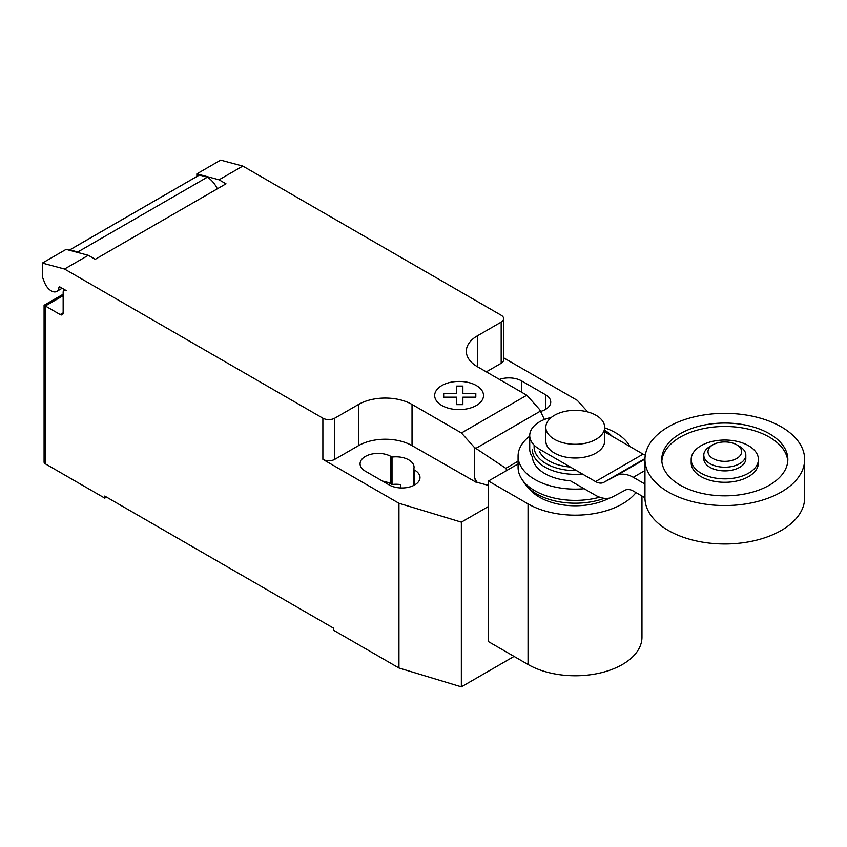 <?xml version="1.0" encoding="UTF-8"?>
<svg xmlns="http://www.w3.org/2000/svg" width="847" height="847" viewBox="0 0 847 847"><rect width="100%" height="100%" fill="white"/><g stroke="black" fill="none" stroke-linecap="round" stroke-linejoin="round"><path stroke-width="1.27" d="M739.664 446.496L736.689 444.781L739.664 446.496A21.016 12.133 180 0 1 745.815 455.083L745.815 458.767A21.016 12.133 180 0 1 732.846 469.969A21.016 12.133 180 0 1 709.945 467.343A21.016 12.133 180 0 1 703.793 458.767L703.793 455.083A21.016 12.133 180 0 1 709.945 446.496L712.92 444.781A16.813 9.709 180 0 1 736.689 444.781L736.689 444.781A16.813 9.709 180 0 1 736.689 458.513A16.813 9.709 180 0 1 712.92 458.513A16.813 9.709 180 0 1 712.92 444.781M745.815 455.083A21.016 12.133 180 0 1 732.846 466.284A21.016 12.133 180 0 1 709.945 463.658A21.016 12.133 180 0 1 703.793 455.083M804.65 459.445L804.65 497.877A79.851 46.098 180 0 1 755.355 540.471A79.851 46.098 180 0 1 668.336 530.476A79.851 46.098 180 0 1 644.959 497.877L644.959 459.445A79.851 46.098 180 0 1 694.244 416.862A79.851 46.098 180 0 1 781.262 426.846A79.851 46.098 180 0 1 804.65 459.445A79.851 46.098 180 0 1 755.355 502.038A79.851 46.098 180 0 1 668.336 492.043A79.851 46.098 180 0 1 644.959 459.445M787.774 461.16A63.038 36.4 0 0 0 747.541 428.931A63.038 36.4 0 0 0 680.226 437.147A63.038 36.4 0 0 0 661.835 461.16M680.226 433.717A63.038 36.4 180 0 1 748.928 425.819A63.038 36.4 180 0 1 787.837 459.445A63.038 36.4 180 0 1 769.372 485.183A63.038 36.4 180 0 1 700.681 493.07A63.038 36.4 180 0 1 661.761 459.445A63.038 36.4 180 0 1 680.226 433.717M691.184 459.445L691.184 462.875A33.615 19.407 0 0 0 711.935 480.81A33.615 19.407 0 0 0 748.579 476.607A33.615 19.407 0 0 0 758.425 462.875L758.425 459.445A33.615 19.407 0 0 0 737.663 441.52A33.615 19.407 0 0 0 701.03 445.723A33.615 19.407 0 0 0 691.184 459.445A33.615 19.407 0 0 0 711.935 477.38A33.615 19.407 0 0 0 748.579 473.177A33.615 19.407 0 0 0 758.425 459.445M596.034 415.295A29.423 16.982 0 0 0 563.975 411.621A29.423 16.982 0 0 0 545.817 427.312A29.423 16.982 0 0 0 554.425 439.318A29.423 16.982 0 0 0 586.484 443.002A29.423 16.982 0 0 0 604.652 427.312A29.423 16.982 0 0 0 596.034 415.295M604.652 427.312L604.652 441.033A29.423 16.982 180 0 1 586.484 456.724A29.423 16.982 180 0 1 554.425 453.05A29.423 16.982 180 0 1 545.817 441.033L545.817 427.312M644.959 497.761L633.27 491.016A17.099 9.868 -120 0 0 624.948 490.297A17.099 9.868 -120 0 0 624.779 490.392L625.107 490.201M551.312 417.423A33.615 19.407 180 0 0 529.724 435.549A33.615 19.407 180 0 0 539.571 449.27L595.526 481.583A17.194 9.931 -120 0 0 603.89 482.292A17.194 9.931 -120 0 0 604.027 482.218L616.288 475.686A35.383 20.434 60 0 1 633.27 477.295L644.959 470.551M633.27 477.295L644.959 484.039M645.308 455.125A17.194 9.931 60 0 1 643.074 454.13L604.652 431.938M595.526 481.583L643.074 454.13M529.724 435.549L529.724 449.27A33.615 19.407 0 0 0 532.382 456.84A42.869 24.754 0 0 0 544.917 473.632A42.869 24.754 0 0 0 570.264 480.715L595.526 495.304A35.616 20.561 60 0 0 612.455 496.977L624.779 490.392M604.027 482.218L644.969 458.576M539.571 451.758A37.141 21.44 0 0 0 548.972 460.927A37.141 21.44 0 0 0 570.317 467.025M534.192 445.215A41.143 23.748 0 0 0 546.135 463.658A41.143 23.748 0 0 0 576.521 470.604M611.958 436.163A41.143 23.748 0 0 0 604.652 430.255M532.361 449.588A42.869 24.754 0 0 0 544.917 467.089A42.869 24.754 0 0 0 582.387 473.992M629.903 446.528A57.151 33.001 0 0 0 615.642 432.796A57.151 33.001 0 0 0 604.652 427.841M529.724 436.173A57.151 33.001 0 0 0 518.078 456.131A57.151 33.001 0 0 0 534.817 479.466A57.151 33.001 0 0 0 584.144 488.73M518.078 456.131L518.078 467.396A57.151 33.001 0 0 0 521.784 479.084A57.151 33.001 0 0 0 534.817 490.72A57.151 33.001 0 0 0 599.708 497.21M521.784 479.084L524.282 482.885A54.483 31.455 0 0 0 527.183 486.57A54.483 31.455 0 0 0 536.702 493.981A54.483 31.455 0 0 0 604.345 498.332M527.183 486.57L530.709 490.392A50.481 29.147 0 0 0 539.539 497.253A50.481 29.147 0 0 0 609.374 498.11M635.991 492.583A66.733 38.528 180 0 1 528.041 503.891L488.454 481.032L518.078 463.934M488.454 481.032L488.454 641.624L528.041 664.482A66.733 38.528 0 0 0 600.767 672.836A66.733 38.528 0 0 0 641.962 637.24L641.962 496.035M63.154 295.677L45.325 305.979L44.086 305.269L44.086 462.102A4.203 2.425 0 0 0 45.325 463.817L45.325 305.979L60.179 314.555A4.203 2.425 -120 0 0 62.286 314.766A4.203 2.425 -120 0 0 63.154 312.839L63.154 292.247A4.203 2.425 60 0 1 64.023 290.33A4.203 2.425 60 0 1 66.119 290.532L60.105 287.059A1.683 0.974 -120 0 0 59.258 286.974A1.683 0.974 -120 0 0 58.919 287.567A10.926 6.31 60 0 1 56.728 291.421A10.926 6.31 60 0 1 51.265 290.881A10.926 6.31 60 0 1 44.573 282.538L42.35 276.81L42.35 263.089L64.531 269.028L88.3 255.307L66.119 249.357L42.35 263.089M506.866 470.413L505.797 468.306L474.299 447.343L461.435 432.976L526.813 395.231L539.677 409.599L544.42 419.498M505.797 468.306L518.078 461.223M488.454 485.395L476.903 482.292L474.299 477.39L474.299 447.343M474.299 477.39L476.215 482.314L476.903 481.911M461.435 432.976L412.023 404.453L412.023 445.628L476.215 482.314M242.824 166.086L220.644 160.147L196.875 173.868L219.055 179.808L242.824 166.086L501.17 315.243A8.406 4.849 180 0 1 503.637 318.673A8.406 4.849 180 0 1 501.17 322.104L477.401 335.825A37.819 21.842 0 0 0 466.316 351.272A37.819 21.842 0 0 0 477.401 366.709L526.813 395.231M219.055 179.808L226.001 183.82L95.245 259.309L88.3 255.307M412.023 404.453A37.819 21.842 0 0 0 358.535 404.453L334.756 418.185A8.406 4.849 180 0 1 322.876 418.185L64.531 269.028M217.34 188.817A18.496 10.672 -120 0 0 207.356 177.182L199.405 175.054L69.846 249.854L77.786 251.983L207.356 177.182M77.786 251.983A18.496 10.672 60 0 1 79.046 252.819M199.405 175.054A12.61 7.284 -120 0 0 198.897 175.308L69.327 250.109A12.61 7.284 60 0 1 69.846 249.854M196.875 176.472L196.875 173.868M476.215 482.695L476.903 482.292M412.023 445.628A37.819 21.842 0 0 0 358.535 445.628L334.756 459.36A8.406 4.849 180 0 1 322.876 459.36L322.876 418.185M488.454 506.495L461.35 522.154L398.948 503.277L322.876 459.36M503.637 357.836L577.241 400.335L587.776 411.949M503.637 318.673L503.637 359.848A8.406 4.849 180 0 1 501.17 363.278L486.316 371.854M413.611 469.534A18.073 10.429 0 0 0 414.045 467.248A18.073 10.429 0 0 0 392.013 457.073L390.922 456.438A18.073 10.429 0 0 0 371.23 454.183A18.073 10.429 0 0 0 360.07 463.817A18.073 10.429 0 0 0 365.364 471.197L389.144 484.918A18.073 10.429 0 0 0 408.836 487.184A18.073 10.429 0 0 0 419.985 477.539A18.073 10.429 0 0 0 414.702 470.17L413.611 469.534L413.611 485.5M540.566 411.441A18.073 10.429 0 0 0 550.741 402.05A18.073 10.429 0 0 0 545.447 394.681L521.678 380.949A18.073 10.429 0 0 0 499.444 379.435M45.325 463.817L104.753 498.131L104.753 496.077L333.57 628.178L333.57 630.242L398.948 667.987L461.35 686.853L514.076 656.414M392.013 457.073L392.013 484.516A18.073 10.429 180 0 1 400.462 484.59L400.462 487.946M398.948 503.277L398.948 667.987M382.632 481.16A18.073 10.429 180 0 1 390.922 483.891L392.013 484.516M106.542 497.104L104.753 498.131M461.35 522.154L461.35 686.853M443.669 397.169L443.659 393.548L456.607 393.548L456.597 386.084L462.875 386.084L462.875 393.548L475.813 393.548L475.802 397.169L462.875 397.169L462.875 404.633L456.607 404.633L456.607 397.169L443.669 397.169M441.838 405.491A24.415 14.092 0 0 0 482.684 399.17A24.415 14.092 0 0 0 452.785 381.902A24.415 14.092 0 0 0 441.838 405.491M616.288 475.686L644.959 459.127M528.041 664.482L528.041 503.891M58.919 287.567L59.946 286.974M475.866 448.381L540.407 411.113M63.154 312.839L60.179 314.555M501.17 363.278L501.17 322.104M334.756 459.36L334.756 418.185M358.535 445.628L358.535 404.453M477.401 366.709L477.401 335.825M545.447 394.681L545.447 409.429M521.678 392.277L521.678 380.949M390.922 456.438L390.922 483.891M414.702 470.17L414.702 484.918M604.652 430.212L612.656 436.565M62.191 288.266L56.728 291.421M64.891 289.822L64.023 290.33M44.086 305.269L63.154 294.258"/></g></svg>
